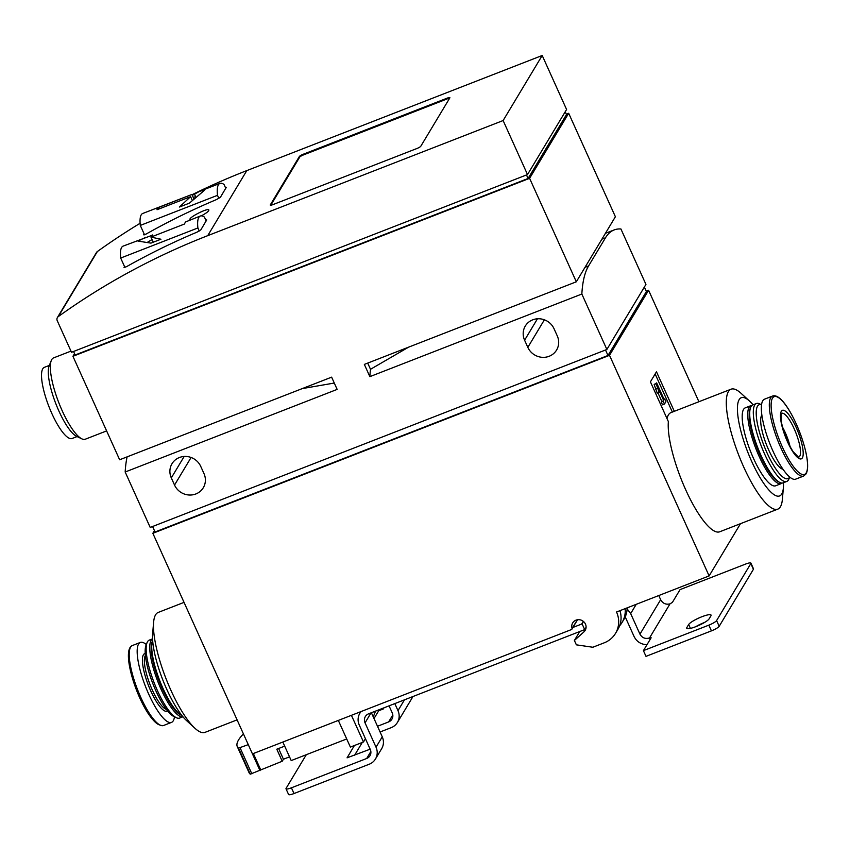 <?xml version="1.0" encoding="UTF-8"?>
<svg xmlns="http://www.w3.org/2000/svg" width="850" height="850" viewBox="0 0 850 850"><rect width="100%" height="100%" fill="white"/><g stroke="black" fill="none" stroke-linecap="round" stroke-linejoin="round"><path stroke-width="1.27" d="M577.564 619.735L571.721 629.457L252.45 753.886L152.851 533.301L154.445 530.634M124.536 266.571L124.026 267.431L126.48 266.698A727.334 688.33 31 0 1 197.051 232.135L200.887 229.787L206.731 219.895M58.299 316.582A727.334 688.33 31 0 1 207.719 235.663L503.126 120.541L527.51 174.558L71.496 352.272L57.248 320.705A3.634 3.443 31 0 1 58.299 316.582L97.378 251.526A727.334 688.33 31 0 1 140.101 223.274M192.026 194.746A727.334 688.33 31 0 1 246.798 170.606L542.204 55.484L503.126 120.541M144.139 233.941L143.618 234.802L146.083 234.069A727.334 688.33 31 0 1 216.644 199.506L220.49 197.147L226.323 187.266M201.322 215.857C206.369 213.137 208.887 211.204 208.856 210.035C208.377 207.4 188.413 217.558 190.007 219.491M206.178 220.968L204.425 217.09A36.369 9.477 68.7 0 0 200.324 216.028A36.369 9.477 68.7 0 0 197.891 227.97L199.272 231.019M152.373 235.184L123.123 246.117A36.369 9.477 68.7 0 0 120.689 258.049L197.891 227.97M145.945 237.224L137.987 241.092L150.949 243.121L160.947 239.232L150.949 237.097L184.524 224.007A36.369 9.477 -111.3 0 1 185.831 221.829L200.324 216.028M225.781 188.339L224.028 184.461A36.369 9.477 68.7 0 0 219.916 183.398A36.369 9.477 68.7 0 0 217.494 195.33L218.875 198.39M158.971 208.972L158.323 207.559L191.909 194.469L142.715 213.477A36.369 9.477 68.7 0 0 140.292 225.42L217.494 195.33M158.323 207.559A36.369 9.477 68.7 0 0 157.016 209.738L190.602 196.648L179.393 207.039L189.391 203.15L204.691 190.102L199.718 191.271L192.302 195.351M751.878 405.482A41.82 10.901 68.7 0 0 750.826 405.684L745.269 407.851A41.82 10.901 68.7 0 0 750.295 450.776A41.82 10.901 68.7 0 0 775.646 485.786L781.203 483.618A41.82 10.901 68.7 0 0 782.117 483.055M753.068 404.812A52.732 13.749 68.7 0 0 749.519 401.062A52.732 13.749 68.7 0 0 745.036 444.72A52.732 13.749 68.7 0 0 781.756 493.999A52.732 13.749 68.7 0 0 783.371 487.911A52.732 13.749 68.7 0 0 783.445 482.747M74.524 353.642L72.93 356.299L119.648 459.765L331.627 377.156L337.152 389.396L125.173 472.005A210.928 54.984 68.7 0 1 127.118 456.854M334.284 383.042L302.26 388.599M588.561 265.965A210.928 54.984 -111.3 0 0 581.846 294.036L606.879 349.467L645.947 284.41L620.925 228.979A210.928 54.984 -111.3 0 0 614.114 229.946A210.928 54.984 -111.3 0 0 605.497 237.766L588.561 265.965L584.991 267.357M606.879 349.467L150.206 527.436L125.173 472.005M383.987 707.816L383.308 708.953L382.967 708.209M346.704 738.958L291.21 760.58L282.837 742.039M365.436 738.714L363.471 741.986L351.422 715.317M627.151 607.856A24.724 23.407 31 0 1 623.964 619.299L622.072 622.444A24.724 23.407 -149 0 0 625.154 608.643M619.661 625.738A24.724 23.407 -149 0 0 622.072 622.444M619.947 610.672A24.724 23.407 31 0 1 617.886 629.414L615.496 633.399A24.724 23.407 31 0 1 604.286 642.791L592.832 647.254L576.364 644.831L574.388 640.464L583.918 631.901A7.278 6.885 31 0 0 582.463 620.755A7.278 6.885 31 0 0 572.103 628.501L571.721 629.457M698.912 401.721L648.593 290.264L609.514 355.321L709.123 575.918L616.537 612A24.724 23.407 31 0 1 615.496 633.399M579.764 631.518L574.388 640.464M577.352 619.767L572.103 628.501M749.519 401.062L741.062 393.316A64.366 16.777 68.7 0 0 731.043 389.204A64.366 16.777 68.7 0 0 738.778 455.271A64.366 16.777 68.7 0 0 777.782 509.15L719.716 531.781A64.366 16.777 -111.3 0 1 686.779 492.129A64.366 16.777 -111.3 0 1 668.366 421.6L650.42 381.841L656.466 371.769L674.316 411.304M740.488 523.685L709.123 575.918M648.593 290.264L646.213 291.189M609.514 355.321L152.851 533.301M383.308 708.953L378.696 710.749M363.471 741.986L350.381 747.086L338.332 720.418M605.519 349.998L607.994 355.481L155.051 531.994L152.586 526.511M644.353 287.066L646.383 291.561L607.994 355.481M524.599 340.212A16.363 15.491 31 0 1 525.289 326.049A16.363 15.491 31 0 1 540.09 318.824A16.363 15.491 31 0 1 554.041 328.737L557.271 335.899A16.363 15.491 31 0 1 556.58 350.051A16.363 15.491 31 0 1 541.79 357.287A16.363 15.491 31 0 1 527.829 347.363L524.599 340.212L537.466 318.782M171.307 477.891A16.363 15.491 31 0 1 171.998 463.728A16.363 15.491 31 0 1 186.788 456.503A16.363 15.491 31 0 1 200.749 466.416L203.979 473.578A16.363 15.491 31 0 1 203.288 487.741A16.363 15.491 31 0 1 188.488 494.966A16.363 15.491 31 0 1 174.537 485.053L171.307 477.891L184.174 456.471M72.93 356.299L529.603 178.33L576.321 281.796L364.342 364.406L369.867 376.646L581.846 294.036M566.302 114.198L568.682 113.273L615.389 216.729L576.321 281.796M408.638 347.14L370.504 369.293A210.928 54.984 68.7 0 0 369.867 376.646M367.699 363.099L370.504 369.293M568.682 113.273L529.603 178.33M565.207 111.786L566.472 114.569L528.084 178.479L75.14 355.002L73.546 351.475M542.204 55.484L566.589 109.491L527.51 174.558M526.49 174.951L528.084 178.479M57.396 317.56L96.475 252.503A3.634 3.443 31 0 1 97.378 251.526M416.925 148.506L272.988 204.595A3.634 0.691 155.7 0 1 270.279 205.094A3.634 0.691 155.7 0 1 270.321 204.871L299.359 156.528A3.634 0.691 155.7 0 1 303.237 154.243L447.174 98.154A3.634 0.691 155.7 0 1 449.884 97.665A3.634 0.691 155.7 0 1 449.841 97.877L420.803 146.221A3.634 0.691 155.7 0 1 416.925 148.506M106.611 430.908L85.255 439.227A43.637 11.379 -111.3 0 1 81.802 438.834A43.637 11.379 -111.3 0 1 58.809 402.698A43.637 11.379 -111.3 0 1 51.287 360.527A43.637 11.379 -111.3 0 1 51.776 359.518A43.637 11.379 -111.3 0 1 53.561 357.903L70.975 351.114M81.802 438.834L76.521 436.284A39.174 10.211 -111.3 0 1 55.877 403.835A39.174 10.211 -111.3 0 1 49.13 365.978L51.287 360.527M77.095 436.549L72.059 438.515A38.186 9.956 -111.3 0 1 50.341 410.061A38.186 9.956 -111.3 0 1 42.776 368.772A38.186 9.956 -111.3 0 1 44.328 367.359L49.364 365.394M184.036 602.374L158.217 612.436A64.366 16.777 68.7 0 0 153.616 622.242L152.639 633.675A52.732 13.749 68.7 0 0 162.743 679.756A52.732 13.749 68.7 0 0 186.479 720.524L194.937 728.269A64.366 16.777 68.7 0 0 204.967 732.381L237.086 719.865M153.616 622.242A64.366 16.777 68.7 0 0 165.962 678.502A64.366 16.777 68.7 0 0 194.937 728.269M146.306 644.544A42.914 11.188 68.7 0 0 140.335 642.43A42.914 11.188 68.7 0 0 145.499 686.481A42.914 11.188 68.7 0 0 171.498 722.394A42.914 11.188 68.7 0 0 173.251 720.811A42.914 11.188 68.7 0 0 174.462 716.794M152.649 640.411A41.82 10.901 68.7 0 0 152.628 640.486A41.82 10.901 68.7 0 0 159.832 680.893A41.82 10.901 68.7 0 0 181.868 715.519A41.82 10.901 68.7 0 0 181.942 715.551M152.628 640.486L152.097 641.814A40.726 10.614 68.7 0 0 159.109 681.169A40.726 10.614 68.7 0 0 180.572 714.893L181.868 715.519M152.564 638.86A41.82 10.901 68.7 0 0 157.866 681.657A41.82 10.901 68.7 0 0 182.92 716.763L179.616 718.069A41.82 10.901 68.7 0 1 176.301 717.687A41.82 10.901 68.7 0 1 154.264 683.06A41.82 10.901 68.7 0 1 147.061 642.653A41.82 10.901 68.7 0 1 149.239 640.135L152.564 638.839M147.061 642.653L146.009 645.32A39.642 10.338 68.7 0 0 152.841 683.612A39.642 10.338 68.7 0 0 173.719 716.444L176.301 717.687M777.782 509.15A64.366 16.777 68.7 0 0 780.417 506.759A64.366 16.777 68.7 0 0 782.383 499.343L783.371 487.911M731.043 389.204L671.001 412.601A64.366 16.777 68.7 0 0 666.995 418.561M790.064 446.526A21.824 5.684 68.7 0 0 782.446 426.998M772.469 396.079L764.501 399.192A42.914 11.188 68.7 0 0 769.664 443.233A42.914 11.188 68.7 0 0 795.664 479.156L803.633 476.053L806.055 473.907C814.544 458.777 786.463 390.607 772.469 396.079A42.914 11.188 68.7 0 0 777.633 440.13A42.914 11.188 68.7 0 0 803.633 476.053M761.855 415.044A29.453 7.682 68.7 0 0 766.381 444.507A29.453 7.682 68.7 0 0 782.988 469.264M750.614 407.437A41.82 10.901 68.7 0 0 757.817 447.844A41.82 10.901 68.7 0 0 779.854 482.481L778.568 481.854A40.726 10.614 68.7 0 1 757.106 448.131A40.726 10.614 68.7 0 1 750.082 408.776L750.614 407.437A41.82 10.901 68.7 0 1 752.792 404.919L756.394 403.516A41.82 10.901 68.7 0 1 759.698 403.899L761.536 404.791A39.642 10.338 68.7 0 0 763.799 445.177A39.642 10.338 68.7 0 0 789.554 477.19A39.642 10.338 68.7 0 0 789.661 477.009M756.394 403.516A41.82 10.901 68.7 0 0 761.419 446.441A41.82 10.901 68.7 0 0 786.76 481.451A41.82 10.901 68.7 0 0 788.471 479.899A41.82 10.901 68.7 0 0 788.938 478.933L789.692 477.041M779.854 482.481A41.82 10.901 68.7 0 0 783.169 482.853L786.76 481.451M750.826 405.684A41.82 10.901 68.7 0 0 755.862 448.609A41.82 10.901 68.7 0 0 781.203 483.618M270.799 205.211L299.657 157.176A3.634 0.691 155.7 0 1 303.524 154.891L447.461 98.802A3.634 0.691 155.7 0 1 449.65 98.186M120.689 258.049L124.939 267.463M140.292 225.42L144.542 234.834M192.143 200.058L190.602 196.648M193.715 198.475L191.909 194.469M193.269 197.498L195.585 196.594L194.618 194.448M153.266 242.218L150.949 237.097M147.783 242.08L152.065 239.562M152.894 236.332L152.256 234.919M672.35 412.069L655.148 373.957M663.701 400.52L663.234 401.306L664.466 404.037L665.922 401.625L664.689 398.894L664.211 399.681L656.636 382.893L656.126 383.733L659.175 392.328L657.889 387.642L663.701 400.52L661.268 402.071L663.234 401.306M657.921 392.817L661.746 401.285M656.636 382.893L654.16 384.498L657.22 393.093L659.175 392.328M655.456 389.194L657.422 388.429M654.16 384.498L656.126 383.733M663.988 399.16L664.689 398.894M661.268 402.071L662.501 404.802L664.466 404.037M380.078 731.988L391.212 727.653A13.674 12.941 -149 0 0 397.407 722.468A13.674 12.941 -149 0 0 397.981 710.632L394.814 703.598M354.588 755.246L362.281 742.454M371.036 712.863L365.043 722.851L376.029 747.192A13.674 12.941 31 0 1 375.445 759.018A13.674 12.941 31 0 1 369.251 764.214L294.015 793.539A7.278 1.392 -24.3 0 1 288.596 794.516L286.004 788.789A7.278 1.392 155.7 0 1 286.089 788.343L306.297 754.704M360.825 711.652L359.858 713.267A13.674 12.941 31 0 0 359.284 725.093L370.271 749.434A7.278 6.885 31 0 1 366.669 758.487L291.422 787.812A7.278 1.392 155.7 0 1 286.004 788.789M354.408 745.514L347.066 757.839L370.154 749.179M392.806 714.956L388.62 721.926L377.496 726.272M658.771 595.542L660.652 599.696C662.756 603.426 665.826 604.828 669.853 603.893L672.35 602.459L680.074 589.602L745.503 564.102A7.278 1.392 155.7 0 1 750.922 563.125A7.278 1.392 155.7 0 1 750.826 563.571L753.419 569.298L719.185 626.301A7.278 1.392 -24.3 0 1 711.429 630.87L646 656.359L643.418 650.633L708.847 625.143L711.429 630.87M750.826 563.571L716.593 620.574A7.278 1.392 155.7 0 1 708.847 625.143M625.218 616.888L634.1 636.554C636.756 641.75 641.049 644.47 646.988 644.693M365.043 722.851A7.278 6.885 31 0 1 368.645 713.798L584.258 629.765A7.278 6.885 31 0 1 584.683 629.616L586.086 627.279M572.932 627.449L581.676 624.038A13.674 12.941 31 0 1 582.101 623.889L584.683 629.616M583.525 621.52L582.101 623.889M660.652 599.696L639.954 634.153L630.668 613.594L627.119 608.866M639.954 634.153C642.079 637.872 645.214 639.147 649.368 638.01L651.143 637.776L643.418 650.633M412.834 696.575A13.674 12.941 31 0 1 412.101 697.988L397.407 722.468M359.858 713.267A13.674 12.941 31 0 1 361.112 711.546M371.386 712.725L382.256 736.812A13.674 12.941 31 0 1 381.682 748.648L375.445 759.018M388.62 721.926A7.278 6.885 -149 0 0 392.233 712.874L389.056 705.84M753.419 569.298A7.278 1.392 -24.3 0 0 753.504 568.852L750.922 563.125M704.671 622.391A12.367 2.359 -24.3 0 0 695.693 626.716M686.853 627.534A12.367 2.359 155.7 0 0 686.715 628.288A12.367 2.359 155.7 0 0 697.436 626.014A12.367 2.359 155.7 0 0 709.102 618.864L710.919 615.846A12.367 2.359 155.7 0 0 711.067 615.092A12.367 2.359 155.7 0 0 700.347 617.366A12.367 2.359 155.7 0 0 688.67 624.516L686.853 627.534L687.374 628.681M373.256 716.879L375.551 711.099M278.587 748.499L283.433 759.231L289.531 756.851M284.686 746.13L276.792 749.201L282.221 761.239L250.251 774.169A109.098 20.814 155.7 0 1 249.029 772.607L237.278 746.576A109.098 20.814 155.7 0 1 243.419 733.89M253.353 753.536L260.631 769.654M248.274 744.632L238.499 748.149A109.098 20.814 155.7 0 1 237.278 746.576M282.221 761.239L283.433 759.231M379.376 709.612L374.011 718.548M252.45 753.886L260.026 770.663M246.798 170.606L207.719 235.663M605.497 237.766L601.928 239.158M585.894 628.607L583.918 631.901M544.393 319.802L527.829 347.363M191.091 457.481L174.537 485.053M140.335 642.43L132.366 645.543A42.914 11.188 68.7 0 0 137.53 689.584A42.914 11.188 68.7 0 0 163.529 725.507L171.498 722.394M130.039 648.359A41.714 10.869 68.7 0 0 136.531 689.977A41.714 10.869 68.7 0 0 159.906 725.008M145.382 655.477A29.453 7.682 68.7 0 0 150.078 684.696A29.453 7.682 68.7 0 0 166.387 709.389M145.212 653.48A30.908 8.054 68.7 0 0 148.41 685.344A30.908 8.054 68.7 0 0 167.62 710.961M806.193 472.876A41.714 10.869 68.7 0 0 786.93 406.895A41.714 10.869 68.7 0 0 774.913 426.913A41.714 10.869 68.7 0 0 806.193 472.876M799.733 456.248A23.513 6.131 68.7 0 0 794.878 430.366A23.513 6.131 68.7 0 0 781.469 413.419C781.883 415.406 780.587 408.276 781.267 421.345C783.424 432.554 787.376 442.669 793.135 451.669L798.532 457.194A23.513 6.131 68.7 0 0 799.733 456.248M802.347 457.895A26.042 6.789 68.7 0 0 790.319 416.702A26.042 6.789 68.7 0 0 782.818 429.186A26.042 6.789 68.7 0 0 802.347 457.895M299.657 157.176L299.359 156.528M303.524 154.891L303.237 154.243M447.461 98.802L447.174 98.154M370.855 751.517L366.669 758.487M716.593 620.574L719.185 626.301M583.302 621.329L581.676 624.038M636.236 604.318L630.668 613.594M670.023 603.829L649.538 637.936M291.422 787.812L294.015 793.539M404.473 699.837L397.981 710.632M382.256 736.812L376.029 747.192M688.67 624.516L690.423 628.384M649.368 638.01L650.069 639.561M240.104 747.819L251.855 773.851M238.499 748.149L250.251 774.169M199.718 191.271L219.916 183.398M614.114 229.946L605.423 233.325M132.366 645.543C118.044 651.036 145.786 728.216 163.529 725.507"/></g></svg>
